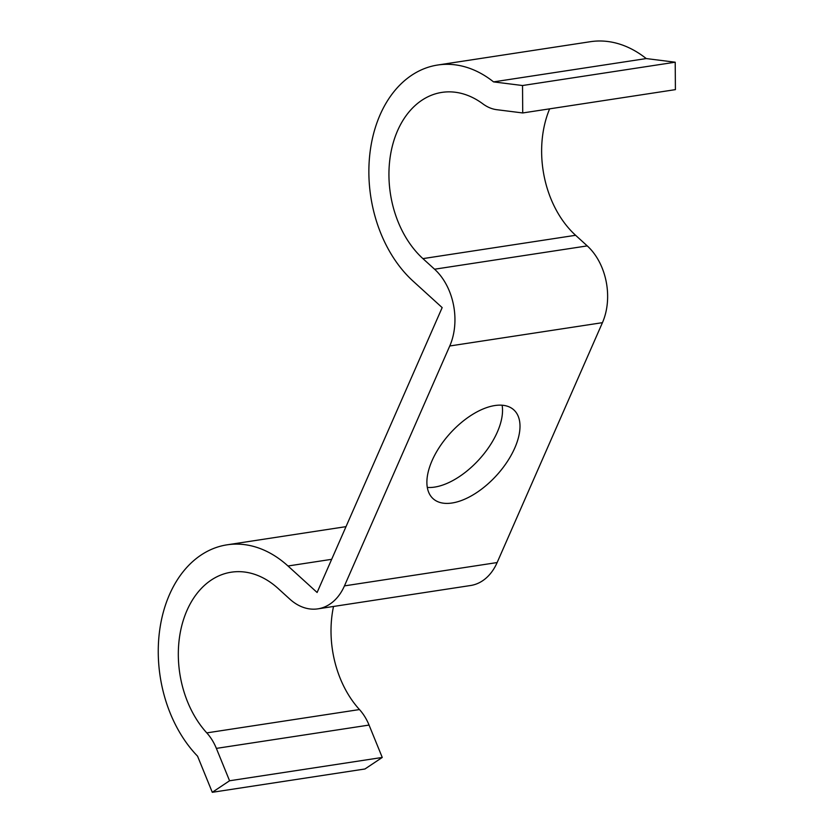 <?xml version="1.0" encoding="UTF-8"?>
<svg xmlns="http://www.w3.org/2000/svg" width="834" height="834" viewBox="0 0 834 834"><rect width="100%" height="100%" fill="white"/><g stroke="black" fill="none" stroke-linecap="round" stroke-linejoin="round"><path stroke-width="1.25" d="M502.11 405.22A60.006 31.327 -47.7 0 1 497.335 432.064A60.006 31.327 -47.7 0 1 427.31 487.431M432.095 460.587A60.006 31.327 -47.7 0 1 472.43 414.519A60.006 31.327 -47.7 0 1 513.827 409.89A60.006 31.327 -47.7 0 1 514.797 447.952A60.006 31.327 -47.7 0 1 474.463 494.03A60.006 31.327 -47.7 0 1 433.065 498.659A60.006 31.327 -47.7 0 1 432.095 460.587M346.006 526.65L227.088 544.821A120.002 86.038 81.3 0 0 160.003 627.96A120.002 86.038 81.3 0 0 195.25 753.717A120.002 86.038 -98.7 0 0 197.564 756.177L212.284 792.3L364.969 768.979L382.253 757.449L369.055 725.069A46.151 33.089 -98.7 0 0 359.464 709.557A92.313 66.178 81.3 0 1 333.517 606.454M227.088 544.821A120.002 86.038 81.3 0 1 287.991 565.994L317.108 592.484L432.293 330.097L442.166 307.6L413.049 281.11A120.002 86.038 81.3 0 1 369.869 153.779A120.002 86.038 81.3 0 1 437.704 65.021A120.002 86.038 81.3 0 1 491.017 79.939A120.002 86.038 81.3 0 1 493.551 81.888L646.235 58.568A120.002 86.038 81.3 0 0 643.702 56.618A120.002 86.038 81.3 0 0 590.389 41.7L437.704 65.021M212.284 792.3L229.569 780.77L216.371 748.39A46.151 33.089 -98.7 0 0 206.78 732.888A92.313 66.178 81.3 0 1 179.664 636.144A92.313 66.178 81.3 0 1 231.268 572.197A92.313 66.178 81.3 0 1 278.118 588.481L289.763 599.073A55.388 39.709 -98.7 0 0 317.879 608.851A55.388 39.709 -98.7 0 0 344.452 585.885L449.755 345.985A55.388 39.709 -98.7 0 0 434.566 269.215L422.921 258.623A92.313 66.178 81.3 0 1 389.707 160.67A92.313 66.178 81.3 0 1 441.884 92.397A92.313 66.178 81.3 0 1 482.896 103.875A46.151 33.089 -98.7 0 0 496.741 109.692L522.72 112.955L522.532 85.527L493.551 81.888M317.879 608.851L470.564 585.52A55.388 39.709 -98.7 0 0 497.137 562.554L602.44 322.664A55.388 39.709 -98.7 0 0 587.251 245.894L575.606 235.292A92.313 66.178 81.3 0 1 549.637 108.847M522.72 112.955L675.404 89.634L675.217 62.206L646.235 58.568M675.217 62.206L522.532 85.527M382.253 757.449L229.569 780.77M575.606 235.292L422.921 258.623M587.251 245.894L434.566 269.215M602.44 322.664L449.755 345.985M497.137 562.554L344.452 585.885M359.464 709.557L206.78 732.888M369.055 725.069L216.371 748.39M331.671 559.322L287.991 565.994"/></g></svg>
